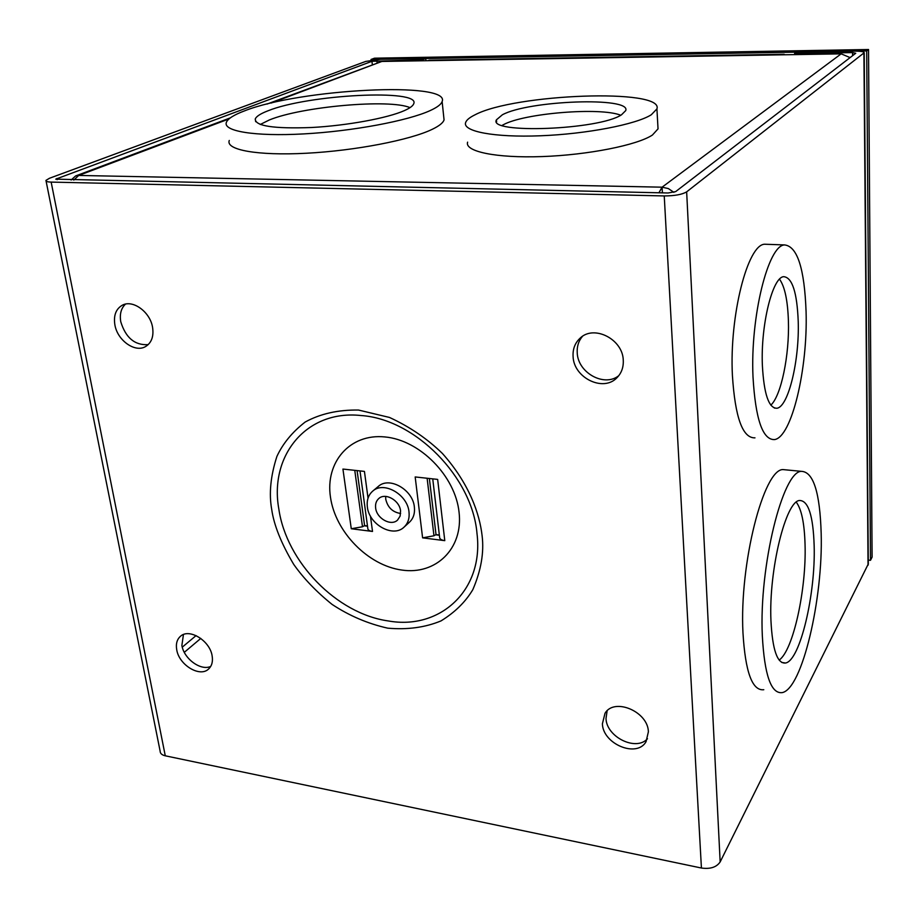 <?xml version="1.0" encoding="UTF-8"?>
<svg xmlns="http://www.w3.org/2000/svg" width="918" height="918" viewBox="0 0 918 918"><rect width="100%" height="100%" fill="white"/><g stroke="black" fill="none" stroke-linecap="round" stroke-linejoin="round"><path stroke-width="1.38" d="M582.437 336.378C578.547 340.991 576.814 346.534 577.238 353.005C577.984 372.88 604.365 387.419 618.778 375.669M573.096 356.689C573.853 377.975 603.378 392.319 616.953 377.723C621.52 373.087 623.62 367.246 623.265 360.177C622.783 339.201 594.049 324.593 580.245 338.042C575.012 342.839 572.625 349.058 573.096 356.689M125.456 304.133C121.073 308.322 119.512 314.208 120.774 321.782C125.72 337.858 134.866 345.478 148.211 344.629M114.876 324.823C117.366 340.383 135.038 352.982 145.537 346.579C151.539 342.85 153.891 336.481 152.583 327.439C150.265 312.005 132.8 299.268 122.289 305.235C115.909 308.964 113.442 315.494 114.876 324.823M183.439 634.545L181.879 645.457C183.944 658.814 200.847 671.15 210.715 666.411M176.726 649.76C179.01 664.965 199.837 677.668 208.558 669.038C211.863 665.963 213.056 661.591 212.138 655.922C210.004 640.753 189.269 627.958 180.502 636.254C176.979 639.376 175.717 643.874 176.726 649.76M607.119 710.807L606.006 718.53C606.511 737.039 636.048 751.612 647.477 738.749M602.392 723.82C602.908 744.108 636.908 758.234 646.065 741.664L648.383 731.818C648.085 711.588 614.394 697.359 605.031 713.229L602.392 723.82M401.923 570.067C435.763 575.116 463.303 548.78 459.08 512.382C455.385 476.052 419.778 439.951 384.826 436.934C349.815 433.365 325.098 462.27 330.469 497.166C335.345 532.015 368.118 565.545 401.923 570.067M753.001 376.828C750.224 316.687 768.251 244.842 784.638 244.934C797.375 246.391 804.524 268.687 806.084 311.833C807.851 368.703 791.775 437.175 774.562 439.584C762.651 440.055 755.468 419.136 753.001 376.828M754.975 437.852C742.628 438.276 735.1 417.438 732.403 375.359C729.305 315.528 747.745 244.119 764.74 244.234L767.678 244.337M762.319 635.635C758.991 566.165 782.882 470.911 801.403 471.347C813.359 471.76 819.946 492.438 821.174 533.392C823.171 598.421 802.252 688.993 782.193 692.62C771.074 693.985 764.453 674.994 762.319 635.635M763.787 689.728C752.267 691.013 745.324 672.068 742.972 632.881C739.277 563.732 763.719 469.064 782.951 469.58L787.174 469.982M367.361 506.931C366.592 500.264 368.347 495.02 372.651 491.176C383.575 480.791 407.558 494.366 409.003 511.934C409.669 518.28 408.028 523.329 404.104 527.081C393.271 538.051 369.002 524.626 367.361 506.931M372.651 491.176L378.227 486.494C389.117 476.132 412.962 489.615 414.374 507.092C415.028 513.403 413.398 518.441 409.474 522.181L404.104 527.081M762.376 365.364C763.937 394.074 768.779 408.361 776.915 408.246C788.436 406.892 799.521 360.269 798.224 321.461C797.076 292.372 792.234 277.443 783.731 276.685C772.577 276.892 760.609 325.052 762.376 365.364M770.822 405.148C781.184 395.819 789.537 354.876 788.401 320.91C787.724 300.438 784.764 286.531 779.531 279.198M770.948 620.648C772.428 649.749 777.282 663.875 785.521 663.025C800.083 660.765 815.735 593.82 814.151 545.59C813.164 515.629 808.322 500.597 799.635 500.494C785.9 500.539 768.653 570.021 770.948 620.648M779.164 660.088C793.255 650.392 806.532 589.012 805.052 544.535C804.443 523.283 801.529 509.169 796.296 502.192M400.627 513.483C392.64 512.244 387.683 507.493 385.744 499.208L385.675 496.409M400.558 510.924L400.122 516.088L397.574 520.058C391.079 526.553 376.587 518.498 375.634 507.929C375.187 503.982 376.219 500.861 378.755 498.566C385.285 492.277 399.663 500.39 400.558 510.924M51.156 182.097L664.242 195.936L701.421 868.026L165.274 755.801L51.156 182.097C47.392 181.971 45.648 181.397 45.957 180.387L49.423 178.287L365.777 61.414L380.316 59.303L425.722 58.523L425.963 60.726M701.421 868.026C710.314 869.266 716.568 867.223 720.16 861.922L868.313 563.916M46.084 181.076L160.134 751.154C160.168 753.46 161.878 755.009 165.274 755.801M425.722 58.523L422.395 59.831L371.939 61.311L55.746 179.148L668.109 192.987L675.637 191.621L855.748 53.267L852.57 52.59L794.552 53.565L796.663 52.142L854.463 51.156C860.705 51.121 863.953 51.637 864.217 52.716L686.653 191.851C682.2 194.524 674.719 195.878 664.242 195.936M794.575 54.621L794.552 53.565M422.395 59.831L422.498 60.783M415.82 477.016L437.037 479.334M432.745 478.863L439.607 537.225C439.584 538.981 441.317 540.128 444.782 540.656L422.601 537.845L433.962 535.779L436.016 534.586L429.372 478.496M360.005 470.923L367.797 528.32C367.762 529.927 369.334 530.971 372.513 531.453L351.273 528.745L362.484 526.76L364.595 525.589L357.091 470.601M343.539 469.121L363.838 471.336M422.601 537.845L415.177 476.958M435.66 534.792L439.378 535.263M364.216 525.796L367.51 526.209M439.343 534.999L436.016 534.586M367.475 525.957L364.595 525.589M342.93 469.064L351.273 528.745M200.79 638.412L184.3 652.319M196.062 635.6L182.269 647.156M244.624 110.837C299.842 88.885 451.082 81.048 442.132 101.554C441.191 104.342 437.22 107.349 430.232 110.55C408.085 120.797 352.684 131.251 303.674 133.913C254.561 136.633 222.408 131.159 226.436 122.197C228.066 118.56 234.124 114.773 244.624 110.837M229.27 140.454C225.346 149.886 257.442 155.853 306.348 153.249C355.151 150.724 410.266 140.006 432.252 129.312C439.206 125.961 443.142 122.817 444.06 119.879L443.715 116.597M475.031 114.807C514.505 93.808 664.403 88.105 656.921 108.909L651.287 114.761C636.14 124.423 586.51 134.039 540.335 135.784C494.068 137.62 462.282 131.377 465.633 122.519C466.516 119.994 469.649 117.424 475.031 114.807M467.606 142.152C464.313 151.481 496.007 158.24 542.068 156.576C588.025 154.993 637.39 145.124 652.446 135.015L658.034 128.876L657.896 126.351M267.987 110.803C260.632 113.625 256.397 116.334 255.273 118.915C254.871 126.053 273.679 128.91 311.695 127.499C347.188 125.605 387.603 118.112 404.413 110.596C409.876 108.163 412.974 105.88 413.731 103.757C421.052 88.633 307.863 94.497 267.987 110.803M410.002 107.647C389.852 98.754 301.999 106.488 269.33 119.971L260.253 124.481M502.353 114.807L496.443 119.81C487.309 134.131 599.213 129.977 621.532 114.773L625.72 110.608C631.561 96.528 528.298 100.406 502.353 114.807M620.729 115.232C600.269 106.958 523.983 113.212 503.259 124.779L502.157 125.376M267.046 104.067L381.865 61.449L841.163 53.852L850.102 57.593M71.145 180.02L75.597 175.958L78.718 175.441L73.807 180.077M658.906 192.791L662.085 187.18L668.396 188.592L673.892 192.355M429.647 60.186L428.649 60.37M783.685 54.46L785.177 54.782M841.163 53.852L662.085 187.18L662.406 192.86M371.124 60.152L371.033 59.463L374.487 58.19L868.531 49.503L872.1 557.1L870.494 560.324L868.29 560.06M371.033 59.463L866.695 50.938L868.531 49.503M866.695 50.938L870.494 560.324M271.717 509.467C273.92 525.13 281.264 543.456 293.737 564.421C303.686 578.512 316.469 591.835 332.086 604.411C349.322 615.783 367.866 623.701 387.729 628.164C407.408 629.897 425.16 627.487 440.996 620.912C454.869 612.398 465.483 601.967 472.827 589.643C481.101 570.399 484.188 552.395 482.099 535.653C479.655 514.183 469.58 483.97 442.476 453.538C427.398 438.815 409.738 426.778 389.496 417.449L358.502 410.048C338.088 409.749 320.302 413.743 305.155 422.05C292.291 432.08 282.859 443.543 276.892 456.441C270.581 476.052 268.848 493.735 271.717 509.467M477.004 533.576C484.015 590.469 439.871 630.264 388.28 620.947C336.803 613.786 286.427 562.068 278.831 508.997C269.181 455.833 306.291 409.635 360.831 415.51C414.947 418.929 472.38 477.062 477.004 533.576M720.16 861.922L686.653 191.851M852.57 52.59L852.604 55.677M863.907 53.129L868.049 565.224M377.114 62.745L376.862 60.599M57.145 179.71L56.905 178.448M371.939 61.311L372.329 64.535M437.656 479.414L444.782 540.656M364.435 471.416L368.038 498.164M370.447 516.111L372.513 531.453M433.962 535.779L427.122 478.255M362.484 526.76L354.761 470.349M662.085 187.18L78.718 175.441L229.007 118.927M271.212 103.057L381.865 61.449M784.638 244.934L764.74 244.234M801.403 471.347L782.951 469.58M774.367 408.04L776.915 408.246M781.757 662.463L785.521 663.025M868.313 564.272L864.217 52.716M442.132 101.554L444.06 119.879M656.921 108.909L658.034 128.876M255.686 121.692L255.273 118.915M496.627 121.842L496.443 119.81M75.597 175.958L230.384 117.837M784.156 54.277L429.383 60.198"/></g></svg>
